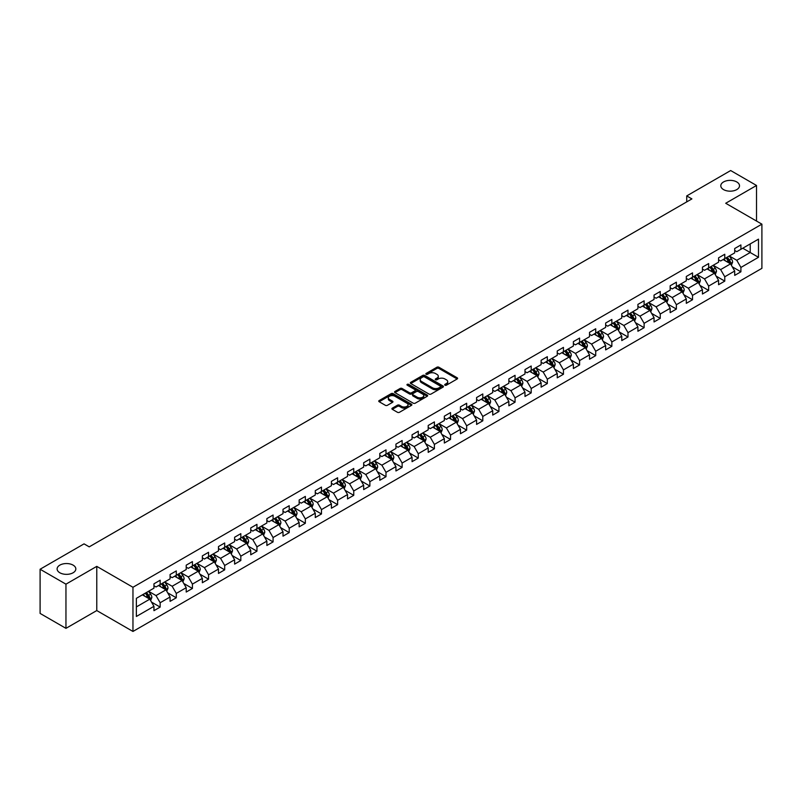 <?xml version="1.0" encoding="UTF-8"?>
<svg xmlns="http://www.w3.org/2000/svg" width="802" height="802" viewBox="0 0 802 802"><rect width="100%" height="100%" fill="white"/><g stroke="black" fill="none" stroke-linecap="round" stroke-linejoin="round"><path stroke-width="1.2" d="M444.98 385.201A1.002 0.581 0 0 0 446.403 385.201L457.18 378.965A1.434 0.832 0 0 0 457.601 378.384A1.434 0.832 0 0 0 457.18 377.792L438.915 367.246A1.434 0.832 0 0 0 436.879 367.246L426.103 373.471A1.002 0.581 0 0 0 427.516 374.293L428.92 373.491A4.591 2.657 0 0 1 435.416 373.491L436.93 374.374A4.591 2.657 0 0 1 438.283 376.248A4.591 2.657 0 0 1 436.93 378.123L435.536 378.925A1.002 0.581 0 0 0 436.96 379.747L438.353 378.935A4.591 2.657 0 0 1 444.849 378.935L446.373 379.817A4.591 2.657 0 0 1 447.716 381.692A4.591 2.657 0 0 1 446.373 383.567L444.98 384.379A1.002 0.581 0 0 0 444.98 385.201L444.98 384.379M73.092 565.119A9.363 5.403 0 0 0 62.887 563.956A9.363 5.403 0 0 0 57.112 568.949A9.363 5.403 0 0 0 59.849 572.768A9.363 5.403 0 0 0 70.055 573.941A9.363 5.403 0 0 0 75.829 568.949A9.363 5.403 0 0 0 73.092 565.119M736.767 181.954A9.363 5.403 0 0 0 726.572 180.781A9.363 5.403 0 0 0 720.798 185.773A9.363 5.403 0 0 0 723.534 189.593A9.363 5.403 0 0 0 733.74 190.766A9.363 5.403 0 0 0 739.514 185.773A9.363 5.403 0 0 0 736.767 181.954M392.318 408.158A1.434 0.832 0 0 0 391.907 408.739A1.434 0.832 0 0 0 392.318 409.321L397.451 412.288A1.434 0.832 0 0 0 399.476 412.288L411.456 405.371A1.434 0.832 0 0 0 411.877 404.779A1.434 0.832 0 0 0 411.456 404.198L393.191 393.652A1.434 0.832 0 0 0 391.155 393.652L379.176 400.569A1.434 0.832 0 0 0 378.755 401.15A1.434 0.832 0 0 0 379.176 401.732L385.371 405.311A1.434 0.832 0 0 0 387.396 405.311L392.529 402.353A1.434 0.832 0 0 0 392.95 401.762A1.434 0.832 0 0 0 392.529 401.18L389.451 399.406A3.84 2.216 0 0 1 388.328 397.842A3.84 2.216 0 0 1 390.704 395.787A3.84 2.216 0 0 1 394.885 396.268L406.915 403.216A3.84 2.216 0 0 1 408.038 404.779A3.84 2.216 0 0 1 405.672 406.835A3.84 2.216 0 0 1 401.481 406.353L399.476 405.19A1.434 0.832 0 0 0 397.451 405.19L392.318 408.158L392.318 409.321L397.451 406.383L397.451 405.19M96.771 566.372L65.954 584.167L40.1 569.24L40.1 613.42L65.954 628.347L96.771 610.563L132.962 631.455L132.962 587.275L96.771 566.372L96.771 610.563M756.527 221.051L756.527 185.473L725.71 203.267L761.9 224.159L132.962 587.275M756.527 185.473L730.672 170.545L686.723 195.919L686.723 201.893M40.1 569.24L84.05 543.866L89.222 546.854L691.895 198.906L686.723 195.919M429.02 394.063A1.434 0.832 0 0 0 431.045 394.063L443.025 387.145A1.434 0.832 0 0 0 443.446 386.554A1.434 0.832 0 0 0 443.025 385.973L424.749 375.426A1.434 0.832 0 0 0 422.724 375.426L410.744 382.343A1.434 0.832 0 0 0 410.323 382.925A1.434 0.832 0 0 0 410.744 383.506L429.02 394.063M407.647 385.411A1.002 0.581 0 0 1 408.669 385.551L408.669 384.358L427.245 395.085A1.434 0.832 0 0 1 427.656 395.667A1.434 0.832 0 0 1 427.245 396.258L415.266 403.175A1.434 0.832 0 0 1 413.23 403.175L394.965 392.619L400.088 389.682L400.088 388.489L394.965 391.456A1.434 0.832 0 0 0 394.544 392.038A1.434 0.832 0 0 0 394.965 392.619L394.965 391.456M400.088 389.682A1.434 0.832 0 0 1 402.123 389.682L402.123 388.489A1.434 0.832 0 0 0 400.088 388.489M402.123 388.489L409.531 392.769A1.434 0.832 0 0 0 411.556 392.769L414.955 390.805A1.434 0.832 0 0 0 415.376 390.223A1.434 0.832 0 0 0 414.955 389.632L407.246 385.181A1.002 0.581 0 0 1 408.669 384.358M132.962 631.455L761.9 268.339L761.9 224.159M151.528 602.112L160.159 607.094L160.159 602.733L170.084 597.009L170.084 601.36L176.29 597.781L176.29 593.42L186.214 587.696L186.214 592.046L192.42 588.467L192.42 584.107L202.355 578.382L202.355 582.733L208.55 579.154L208.55 574.793L218.485 569.069L218.485 573.42L224.69 569.841L224.69 565.48L234.615 559.746L234.615 564.107L240.821 560.528L240.821 556.167L250.745 550.433L250.745 554.794L256.951 551.215L256.951 546.854L266.876 541.119L266.876 545.48L273.081 541.901L273.081 537.541L283.006 531.806L283.006 536.167L289.211 532.588L289.211 528.227L299.146 522.493L299.146 526.854L305.341 523.275L305.341 518.914L315.276 513.18L315.276 517.541L321.482 513.962L321.482 509.601L331.406 503.867L331.406 508.227L337.612 504.648L337.612 500.288L347.537 494.553L347.537 498.914L353.742 495.335L353.742 490.974L363.667 485.24L363.667 489.601L369.872 486.022L369.872 481.661L379.797 475.927L379.797 480.288L386.003 476.699L386.003 472.348L395.937 466.614L395.937 470.974L402.133 467.386L402.133 463.035L412.068 457.3L412.068 461.661L418.273 458.072L418.273 453.721L428.198 447.987L428.198 452.348L434.403 448.759L434.403 444.408L444.328 438.674L444.328 443.035L450.534 439.446L450.534 435.095L460.458 429.361L460.458 433.722L466.664 430.133L466.664 425.782L476.588 420.047L476.588 424.408L482.794 420.819L482.794 416.459L492.729 410.734L492.729 415.085L498.924 411.506L498.924 407.145L508.859 401.421L508.859 405.772L515.064 402.193L515.064 397.832L524.989 392.108L524.989 396.459L531.195 392.88L531.195 388.519L541.119 382.795L541.119 387.145L547.325 383.567L547.325 379.206L557.25 373.481L557.25 377.832L563.455 374.253L563.455 369.892L573.38 364.168L573.38 368.519L579.585 364.94L579.585 360.579L589.52 354.845L589.52 359.206L595.716 355.627L595.716 351.266L605.65 345.532L605.65 349.893L611.856 346.314L611.856 341.953L621.781 336.218L621.781 340.579L627.986 337L627.986 332.64L637.911 326.905L637.911 331.266L644.116 327.687L644.116 323.326L654.041 317.592L654.041 321.953L660.246 318.374L660.246 314.013L670.171 308.279L670.171 312.64L676.377 309.061L676.377 304.7L686.312 298.966L686.312 303.326L692.517 299.748L692.517 295.387L702.442 289.652L702.442 294.013L708.647 290.434L708.647 286.073L718.572 280.339L718.572 284.7L724.777 281.121L724.777 276.76L734.702 271.026L734.702 275.387L740.908 271.798L740.908 267.447L758.491 257.292L758.491 239.146L750.211 243.918L750.211 252.52L758.491 257.292M160.159 607.094L153.954 610.673L153.954 606.322L136.37 616.467L136.37 598.322L153.954 588.167L153.954 583.806L160.159 580.227L160.159 584.588L170.084 578.854L170.084 574.493L176.29 570.914L176.29 575.275L186.214 569.54L186.214 565.179L192.42 561.601L192.42 565.961L202.355 560.227L202.355 555.866L208.55 552.287L208.55 556.648L218.485 550.914L218.485 546.553L224.69 542.974L224.69 547.335L234.615 541.601L234.615 537.24L240.821 533.661L240.821 538.022L250.745 532.287L250.745 527.927L256.951 524.348L256.951 528.708L266.876 522.974L266.876 518.613L273.081 515.034L273.081 519.395L283.006 513.661L283.006 509.3L289.211 505.721L289.211 510.082L299.146 504.348L299.146 499.987L305.341 496.408L305.341 500.759L315.276 495.034L315.276 490.674L321.482 487.095L321.482 491.446L331.406 485.721L331.406 481.36L337.612 477.781L337.612 482.132L347.537 476.408L347.537 472.047L353.742 468.468L353.742 472.819L363.667 467.095L363.667 462.734L369.872 459.155L369.872 463.506L379.797 457.782L379.797 453.421L386.003 449.842L386.003 454.193L395.937 448.468L395.937 444.107L402.133 440.519L402.133 444.879L412.068 439.145L412.068 434.794L418.273 431.205L418.273 435.566L428.198 429.832L428.198 425.481L434.403 421.892L434.403 426.253L444.328 420.519L444.328 416.168L450.534 412.579L450.534 416.94L460.458 411.205L460.458 406.855L466.664 403.266L466.664 407.627L476.588 401.892L476.588 397.541L482.794 393.952L482.794 398.313L492.729 392.579L492.729 388.228L498.924 384.639L498.924 389L508.859 383.266L508.859 378.905L515.064 375.326L515.064 379.687L524.989 373.953L524.989 369.592L531.195 366.013L531.195 370.374L541.119 364.639L541.119 360.278L547.325 356.7L547.325 361.06L557.25 355.326L557.25 350.965L563.455 347.386L563.455 351.747L573.38 346.013L573.38 341.652L579.585 338.073L579.585 342.434L589.52 336.7L589.52 332.339L595.716 328.76L595.716 333.121L605.65 327.386L605.65 323.026L611.856 319.447L611.856 323.808L621.781 318.073L621.781 313.712L627.986 310.133L627.986 314.494L637.911 308.76L637.911 304.399L644.116 300.82L644.116 305.181L654.041 299.447L654.041 295.086L660.246 291.507L660.246 295.858L670.171 290.134L670.171 285.773L676.377 282.194L676.377 286.545L686.312 280.82L686.312 276.459L692.517 272.88L692.517 277.231L702.442 271.507L702.442 267.146L708.647 263.567L708.647 267.918L718.572 262.194L718.572 257.833L724.777 254.254L724.777 258.605L734.702 252.881L734.702 248.52L740.908 244.941L740.908 249.292L758.491 239.146M158.505 585.54L165.954 589.841L156.019 595.575L148.581 591.274M153.954 585.781L156.019 586.974L160.159 584.588M156.019 595.575L160.159 602.733M165.954 589.841L170.084 597.009M174.635 576.227L182.084 580.528L172.149 586.262L164.711 581.961M170.084 576.468L172.149 577.661L176.29 575.275M172.149 586.262L176.29 593.42M182.084 580.528L186.214 587.696M190.766 566.914L198.214 571.214L188.29 576.949L180.841 572.648M186.214 567.154L188.29 568.347L192.42 565.961M188.29 576.949L192.42 584.107M198.214 571.214L202.355 578.382M206.896 557.601L214.345 561.901L204.42 567.636L196.971 563.335M202.355 557.841L204.42 559.034L208.55 556.648M204.42 567.636L208.55 574.793M214.345 561.901L218.485 569.069M223.036 548.287L230.475 552.588L220.55 558.322L213.101 554.022M218.485 548.528L220.55 549.721L224.69 547.335M220.55 558.322L224.69 565.48M230.475 552.588L234.615 559.746M239.166 538.974L246.605 543.275L236.68 548.999L229.232 544.708M234.615 539.215L236.68 540.408L240.821 538.022M236.68 548.999L240.821 556.167M246.605 543.275L250.745 550.433M255.297 529.661L262.745 533.962L252.81 539.686L245.372 535.395M250.745 529.901L252.81 531.094L256.951 528.708M252.81 539.686L256.951 546.854M262.745 533.962L266.876 541.119M271.427 520.348L278.875 524.648L268.951 530.373L261.502 526.082M266.876 520.588L268.951 521.781L273.081 519.395M268.951 530.373L273.081 537.541M278.875 524.648L283.006 531.806M287.557 511.034L295.006 515.335L285.081 521.059L277.632 516.769M283.006 511.275L285.081 512.468L289.211 510.082M285.081 521.059L289.211 528.227M295.006 515.335L299.146 522.493M303.687 501.721L311.136 506.022L301.211 511.746L293.763 507.455M299.146 501.962L301.211 503.155L305.341 500.759M301.211 511.746L305.341 518.914M311.136 506.022L315.276 513.18M319.828 492.408L327.266 496.709L317.341 502.433L309.893 498.132M315.276 492.649L317.341 493.842L321.482 491.446M317.341 502.433L321.482 509.601M327.266 496.709L331.406 503.867M335.958 483.095L343.396 487.385L333.472 493.12L326.023 488.819M331.406 483.335L333.472 484.528L337.612 482.132M333.472 493.12L337.612 500.288M343.396 487.385L347.537 494.553M352.088 473.781L359.537 478.072L349.602 483.806L342.163 479.506M347.537 474.012L349.602 475.215L353.742 472.819M349.602 483.806L353.742 490.974M359.537 478.072L363.667 485.24M368.218 464.468L375.667 468.759L365.742 474.493L358.293 470.193M363.667 464.699L365.742 465.902L369.872 463.506M365.742 474.493L369.872 481.661M375.667 468.759L379.797 475.927M384.348 455.155L391.797 459.446L381.872 465.18L374.424 460.879M379.797 455.386L381.872 456.579L386.003 454.193M381.872 465.18L386.003 472.348M391.797 459.446L395.937 466.614M400.479 445.842L407.927 450.133L398.003 455.867L390.554 451.566M395.937 446.072L398.003 447.265L402.133 444.879M398.003 455.867L402.133 463.035M407.927 450.133L412.068 457.3M416.619 436.519L424.058 440.819L414.133 446.554L406.684 442.253M412.068 436.759L414.133 437.952L418.273 435.566M414.133 446.554L418.273 453.721M424.058 440.819L428.198 447.987M432.749 427.205L440.188 431.506L430.263 437.24L422.814 432.94M428.198 427.446L430.263 428.639L434.403 426.253M430.263 437.24L434.403 444.408M440.188 431.506L444.328 438.674M448.879 417.892L456.328 422.193L446.393 427.927L438.955 423.626M444.328 418.133L446.393 419.326L450.534 416.94M446.393 427.927L450.534 435.095M456.328 422.193L460.458 429.361M465.01 408.579L472.458 412.88L462.533 418.614L455.085 414.313M460.458 408.82L462.533 410.012L466.664 407.627M462.533 418.614L466.664 425.782M472.458 412.88L476.588 420.047M481.14 399.266L488.588 403.566L478.664 409.301L471.215 405M476.588 399.506L478.664 400.699L482.794 398.313M478.664 409.301L482.794 416.459M488.588 403.566L492.729 410.734M497.27 389.952L504.719 394.253L494.794 399.987L487.345 395.687M492.729 390.193L494.794 391.386L498.924 389M494.794 399.987L498.924 407.145M504.719 394.253L508.859 401.421M513.41 380.639L520.849 384.94L510.924 390.674L503.476 386.374M508.859 380.88L510.924 382.073L515.064 379.687M510.924 390.674L515.064 397.832M520.849 384.94L524.989 392.108M529.541 371.326L536.979 375.627L527.054 381.361L519.616 377.06M524.989 371.567L527.054 372.76L531.195 370.374M527.054 381.361L531.195 388.519M536.979 375.627L541.119 382.795M545.671 362.013L553.119 366.313L543.185 372.048L535.746 367.747M541.119 362.253L543.185 363.446L547.325 361.06M543.185 372.048L547.325 379.206M553.119 366.313L557.25 373.481M561.801 352.7L569.25 357L559.325 362.735L551.876 358.434M557.25 352.94L559.325 354.133L563.455 351.747M559.325 362.735L563.455 369.892M569.25 357L573.38 364.168M577.931 343.386L585.38 347.687L575.455 353.421L568.006 349.121M573.38 343.627L575.455 344.82L579.585 342.434M575.455 353.421L579.585 360.579M585.38 347.687L589.52 354.845M594.061 334.073L601.51 338.374L591.585 344.098L584.137 339.807M589.52 334.314L591.585 335.507L595.716 333.121M591.585 344.098L595.716 351.266M601.51 338.374L605.65 345.532M610.202 324.76L617.64 329.061L607.716 334.785L600.267 330.494M605.65 325L607.716 326.193L611.856 323.808M607.716 334.785L611.856 341.953M617.64 329.061L621.781 336.218M626.332 315.447L633.77 319.747L623.846 325.472L616.407 321.181M621.781 315.687L623.846 316.88L627.986 314.494M623.846 325.472L627.986 332.64M633.77 319.747L637.911 326.905M642.462 306.133L649.911 310.434L639.976 316.158L632.537 311.868M637.911 306.374L639.976 307.567L644.116 305.181M639.976 316.158L644.116 323.326M649.911 310.434L654.041 317.592M658.592 296.82L666.041 301.121L656.116 306.845L648.668 302.555M654.041 297.061L656.116 298.254L660.246 295.858M656.116 306.845L660.246 314.013M666.041 301.121L670.171 308.279M674.723 287.507L682.171 291.808L672.246 297.532L664.798 293.231M670.171 287.748L672.246 288.941L676.377 286.545M672.246 297.532L676.377 304.7M682.171 291.808L686.312 298.966M690.853 278.194L698.301 282.494L688.377 288.219L680.928 283.918M686.312 278.434L688.377 279.627L692.517 277.231M688.377 288.219L692.517 295.387M698.301 282.494L702.442 289.652M706.993 268.881L714.432 273.171L704.507 278.906L697.058 274.605M702.442 269.111L704.507 270.314L708.647 267.918M704.507 278.906L708.647 286.073M714.432 273.171L718.572 280.339M723.123 259.567L730.562 263.858L720.637 269.592L713.199 265.292M718.572 259.798L720.637 261.001L724.777 258.605M720.637 269.592L724.777 276.76M730.562 263.858L734.702 271.026M742.772 248.219L750.211 252.52L736.767 260.279L729.329 255.978M734.702 250.485L736.767 251.678L740.908 249.292M736.767 260.279L740.908 267.447M65.954 584.167L65.954 628.347M136.37 606.913L149.814 599.154L142.375 594.853M149.814 599.154L153.954 606.322M732.276 266.815L740.908 271.798M716.146 276.129L724.777 281.121M700.006 285.442L708.647 290.434M683.875 294.755L692.517 299.748M667.745 304.068L676.377 309.061M651.615 313.382L660.246 318.374M635.485 322.695L644.116 327.687M619.355 332.018L627.986 337M603.214 341.331L611.856 346.314M587.084 350.644L595.716 355.627M570.954 359.958L579.585 364.94M554.824 369.271L563.455 374.253M538.693 378.584L547.325 383.567M522.563 387.897L531.195 392.88M506.423 397.211L515.064 402.193M490.293 406.524L498.924 411.506M474.162 415.837L482.794 420.819M458.032 425.15L466.664 430.133M441.902 434.463L450.534 439.446M425.762 443.777L434.403 448.759M409.632 453.09L418.273 458.072M393.501 462.403L402.133 467.386M377.371 471.716L386.003 476.699M361.241 481.03L369.872 486.022M345.111 490.343L353.742 495.335M328.97 499.656L337.612 504.648M312.84 508.969L321.482 513.962M296.71 518.282L305.341 523.275M280.58 527.596L289.211 532.588M264.449 536.919L273.081 541.901M248.319 546.232L256.951 551.215M232.179 555.545L240.821 560.528M216.049 564.859L224.69 569.841M199.919 574.172L208.55 579.154M183.788 583.485L192.42 588.467M167.658 592.798L176.29 597.781M445.381 385.341L446.373 384.76A4.591 2.657 0 0 0 447.716 382.885L447.716 381.692M438.283 376.248L438.283 377.441A4.591 2.657 0 0 1 436.93 379.316L435.937 379.887M457.16 378.985L438.915 368.439A1.434 0.832 0 0 0 436.879 368.439L426.504 374.434M443.025 385.973L443.025 387.145L424.749 376.619A1.434 0.832 0 0 0 422.724 376.619L410.764 383.526M440.488 386.965A1.002 0.581 0 0 0 440.488 386.153L424.448 376.89A1.002 0.581 0 0 0 423.025 376.89L421.551 377.742A4.591 2.657 0 0 0 420.208 379.617A4.591 2.657 0 0 0 421.551 381.491L432.519 387.817A4.591 2.657 0 0 0 439.015 387.817L440.488 386.965L440.488 388.158A1.002 0.581 0 0 0 440.779 387.757L440.779 386.554M420.208 379.617L420.208 380.81A4.591 2.657 0 0 0 421.551 382.684L421.551 381.491M440.488 388.158L439.015 389.01A4.591 2.657 0 0 1 432.519 389.01L421.551 382.684M402.123 389.682L409.531 393.962A1.434 0.832 0 0 0 411.556 393.962L414.955 391.998A1.434 0.832 0 0 0 415.376 391.416L415.376 390.223M408.669 385.551L427.225 396.268M417.22 397.211A3.84 2.216 0 0 0 421.401 397.692A3.84 2.216 0 0 0 423.777 395.637A3.84 2.216 0 0 0 422.644 394.073L418.413 391.627A1.434 0.832 0 0 0 416.378 391.627L412.98 393.592A1.434 0.832 0 0 0 412.559 394.173A1.434 0.832 0 0 0 412.98 394.764L417.22 397.211L417.22 398.404A3.84 2.216 0 0 0 421.401 398.885A3.84 2.216 0 0 0 423.777 396.84L423.777 395.637M412.559 394.173L412.559 395.366A1.434 0.832 0 0 0 412.98 395.957L412.98 394.764M417.22 398.404L412.98 395.957M408.038 404.779L408.038 405.982A3.84 2.216 0 0 1 405.672 408.028A3.84 2.216 0 0 1 401.481 407.546L399.476 406.383A1.434 0.832 0 0 0 397.451 406.383M388.328 397.842L388.328 399.035A3.84 2.216 0 0 0 389.451 400.599L389.451 399.406M392.529 401.18L392.529 402.353L389.451 400.599M411.436 405.381L393.191 394.845A1.434 0.832 0 0 0 391.155 394.845L379.196 401.752L379.176 400.569M731.384 265.282L732.617 262.174A3.88 2.236 -120 0 0 731.374 258.876L729.239 256.028M725.519 260.951L724.076 259.016M726.041 257.883L728.176 260.73A3.88 2.236 60 0 1 729.279 263.056L730.522 262.344A3.88 2.236 -120 0 0 729.409 260.008L727.274 257.161M726.311 257.723L728.677 260.881A1.975 1.143 60 0 1 729.038 261.482L730.522 262.344M715.254 274.595L716.487 271.487A3.88 2.236 -120 0 0 715.244 268.189L713.108 265.342M709.389 270.264L707.945 268.329M709.9 267.196L712.036 270.043A3.88 2.236 60 0 1 713.148 272.369L714.392 271.657A3.88 2.236 -120 0 0 713.279 269.322L711.143 266.475M710.171 267.036L712.547 270.194A1.975 1.143 60 0 1 712.898 270.795L714.392 271.657M699.123 283.908L700.346 280.81A3.88 2.236 -120 0 0 699.113 277.502L696.978 274.655M693.259 279.577L691.805 277.642M693.77 276.51L695.905 279.357A3.88 2.236 60 0 1 697.018 281.682L698.261 280.971A3.88 2.236 -120 0 0 697.149 278.645L695.013 275.788M694.041 276.349L696.407 279.517A1.975 1.143 60 0 1 696.768 280.109L698.261 280.971M682.983 293.221L684.216 290.123A3.88 2.236 -120 0 0 682.983 286.815L680.848 283.968M677.129 288.89L675.675 286.956M677.64 285.823L679.775 288.67A3.88 2.236 60 0 1 680.888 291.006L682.121 290.284A3.88 2.236 -120 0 0 681.018 287.958L678.883 285.101M677.911 285.662L680.276 288.83A1.975 1.143 60 0 1 680.637 289.422L682.121 290.284M666.853 302.534L668.086 299.437A3.88 2.236 -120 0 0 666.853 296.128L664.718 293.281M660.998 298.204L659.545 296.269M661.51 295.136L663.645 297.983A3.88 2.236 60 0 1 664.758 300.319L665.991 299.597A3.88 2.236 -120 0 0 664.888 297.271L662.753 294.414M661.78 294.976L664.146 298.143A1.975 1.143 60 0 1 664.507 298.735L665.991 299.597M650.723 311.848L651.956 308.75A3.88 2.236 -120 0 0 650.713 305.442L648.587 302.595M644.858 307.517L643.415 305.582M645.379 304.449L647.515 307.296A3.88 2.236 60 0 1 648.617 309.632L649.861 308.91A3.88 2.236 -120 0 0 648.748 306.585L646.623 303.727M645.65 304.289L648.016 307.457A1.975 1.143 60 0 1 648.377 308.048L649.861 308.91M634.593 321.161L635.826 318.063A3.88 2.236 -120 0 0 634.582 314.765L632.447 311.908M628.728 316.83L627.284 314.895M629.249 313.762L631.385 316.61A3.88 2.236 60 0 1 632.487 318.945L633.73 318.224A3.88 2.236 -120 0 0 632.618 315.898L630.482 313.041M629.52 313.602L631.886 316.77A1.975 1.143 60 0 1 632.247 317.371L633.73 318.224M618.462 330.474L619.695 327.376A3.88 2.236 -120 0 0 618.452 324.078L616.317 321.221M612.598 326.143L611.144 324.208M613.109 323.076L615.244 325.923A3.88 2.236 60 0 1 616.357 328.259L617.6 327.537A3.88 2.236 -120 0 0 616.487 325.211L614.352 322.364M613.38 322.915L615.756 326.083A1.975 1.143 60 0 1 616.106 326.685L617.6 327.537M602.332 339.787L603.555 336.69A3.88 2.236 -120 0 0 602.322 333.391L600.187 330.534M596.467 335.457L595.014 333.522M596.979 332.389L599.114 335.236A3.88 2.236 60 0 1 600.227 337.572L601.47 336.85A3.88 2.236 -120 0 0 600.357 334.524L598.222 331.677M597.249 332.228L599.615 335.396A1.975 1.143 60 0 1 599.976 335.998L601.47 336.85M586.192 349.101L587.425 346.003A3.88 2.236 -120 0 0 586.192 342.705L584.057 339.847M580.337 344.77L578.884 342.835M580.848 341.702L582.984 344.549A3.88 2.236 60 0 1 584.097 346.885L585.33 346.163A3.88 2.236 -120 0 0 584.227 343.837L582.092 340.99M581.119 341.552L583.485 344.71A1.975 1.143 60 0 1 583.846 345.311L585.33 346.163M570.062 358.414L571.295 355.316A3.88 2.236 -120 0 0 570.062 352.018L567.926 349.171M564.207 354.083L562.753 352.148M564.718 351.015L566.854 353.862A3.88 2.236 60 0 1 567.966 356.198L569.199 355.476A3.88 2.236 -120 0 0 568.097 353.151L565.961 350.304M564.989 350.865L567.355 354.023A1.975 1.143 60 0 1 567.716 354.624L569.199 355.476M553.931 367.727L555.164 364.629A3.88 2.236 -120 0 0 553.921 361.331L551.796 358.484M548.067 363.396L546.623 361.461M548.588 360.329L550.723 363.176A3.88 2.236 60 0 1 551.826 365.512L553.069 364.79A3.88 2.236 -120 0 0 551.956 362.464L549.831 359.617M548.859 360.178L551.225 363.336A1.975 1.143 60 0 1 551.586 363.938L553.069 364.79M537.801 377.04L539.034 373.943A3.88 2.236 -120 0 0 537.791 370.644L535.656 367.797M531.937 372.709L530.493 370.775M532.458 369.642L534.593 372.489A3.88 2.236 60 0 1 535.696 374.825L536.939 374.103A3.88 2.236 -120 0 0 535.826 371.777L533.691 368.93M532.728 369.491L535.094 372.649A1.975 1.143 60 0 1 535.455 373.251L536.939 374.103M521.671 386.353L522.894 383.256A3.88 2.236 -120 0 0 521.661 379.958L519.526 377.11M515.806 382.023L514.353 380.088M516.318 378.955L518.453 381.802A3.88 2.236 60 0 1 519.566 384.138L520.809 383.426A3.88 2.236 -120 0 0 519.696 381.09L517.561 378.243M516.588 378.805L518.964 381.963A1.975 1.143 60 0 1 519.315 382.564L520.809 383.426M505.541 395.667L506.764 392.569A3.88 2.236 -120 0 0 505.531 389.271L503.395 386.424M499.676 391.346L498.222 389.401M500.187 388.268L502.323 391.125A3.88 2.236 60 0 1 503.435 393.451L504.679 392.739A3.88 2.236 -120 0 0 503.566 390.404L501.43 387.556M500.458 388.118L502.824 391.276A1.975 1.143 60 0 1 503.185 391.877L504.679 392.739M489.4 404.98L490.634 401.882A3.88 2.236 -120 0 0 489.4 398.584L487.265 395.737M483.546 400.659L482.092 398.724M484.057 397.581L486.192 400.439A3.88 2.236 60 0 1 487.305 402.764L488.538 402.053A3.88 2.236 -120 0 0 487.436 399.717L485.3 396.87M484.328 397.431L486.694 400.589A1.975 1.143 60 0 1 487.055 401.19L488.538 402.053M473.27 414.293L474.503 411.195A3.88 2.236 -120 0 0 473.27 407.897L471.135 405.05M467.416 409.972L465.962 408.038M467.927 406.895L470.062 409.752A3.88 2.236 60 0 1 471.175 412.078L472.408 411.366A3.88 2.236 -120 0 0 471.305 409.03L469.17 406.183M468.198 406.744L470.563 409.902A1.975 1.143 60 0 1 470.924 410.504L472.408 411.366M457.14 423.606L458.373 420.509A3.88 2.236 -120 0 0 457.13 417.21L455.005 414.363M451.275 419.286L449.832 417.351M451.797 416.208L453.932 419.065A3.88 2.236 60 0 1 455.035 421.391L456.278 420.679A3.88 2.236 -120 0 0 455.165 418.343L453.04 415.496M452.067 416.058L454.433 419.215A1.975 1.143 60 0 1 454.794 419.817L456.278 420.679M441.01 432.92L442.243 429.822A3.88 2.236 -120 0 0 441 426.524L438.864 423.677M435.145 428.599L433.702 426.664M435.666 425.521L437.802 428.378A3.88 2.236 60 0 1 438.905 430.704L440.148 429.992A3.88 2.236 -120 0 0 439.035 427.656L436.9 424.809M435.937 425.371L438.303 428.529A1.975 1.143 60 0 1 438.664 429.13L440.148 429.992M424.88 442.233L426.103 439.135A3.88 2.236 -120 0 0 424.87 435.837L422.734 432.99M419.015 437.912L417.561 435.977M419.526 434.844L421.662 437.692A3.88 2.236 60 0 1 422.774 440.017L424.017 439.306A3.88 2.236 -120 0 0 422.905 436.97L420.769 434.123M419.797 434.684L422.173 437.842A1.975 1.143 60 0 1 422.524 438.443L424.017 439.306M408.749 451.546L409.972 448.448A3.88 2.236 -120 0 0 408.739 445.15L406.604 442.303M402.885 447.225L401.431 445.29M403.396 444.158L405.531 447.005A3.88 2.236 60 0 1 406.644 449.331L407.887 448.619A3.88 2.236 -120 0 0 406.774 446.283L404.639 443.436M403.667 443.997L406.033 447.155A1.975 1.143 60 0 1 406.393 447.757L407.887 448.619M392.609 460.869L393.842 457.762A3.88 2.236 -120 0 0 392.609 454.463L390.474 451.616M386.754 456.538L385.301 454.604M387.266 453.471L389.401 456.318A3.88 2.236 60 0 1 390.514 458.644L391.747 457.932A3.88 2.236 -120 0 0 390.644 455.596L388.509 452.749M387.536 453.31L389.902 456.468A1.975 1.143 60 0 1 390.263 457.07L391.747 457.932M376.479 470.183L377.712 467.075A3.88 2.236 -120 0 0 376.479 463.777L374.344 460.929M370.624 465.852L369.171 463.917M371.136 462.784L373.271 465.631A3.88 2.236 60 0 1 374.374 467.957L375.617 467.245A3.88 2.236 -120 0 0 374.514 464.909L372.379 462.062M371.406 462.624L373.772 465.782A1.975 1.143 60 0 1 374.133 466.383L375.617 467.245M360.349 479.496L361.582 476.388A3.88 2.236 -120 0 0 360.339 473.09L358.213 470.243M354.484 475.165L353.04 473.23M355.005 472.097L357.141 474.944A3.88 2.236 60 0 1 358.243 477.27L359.486 476.558A3.88 2.236 -120 0 0 358.374 474.223L356.248 471.375M355.276 471.937L357.642 475.095A1.975 1.143 60 0 1 358.003 475.696L359.486 476.558M344.218 488.809L345.451 485.711A3.88 2.236 -120 0 0 344.208 482.403L342.073 479.556M338.354 484.478L336.91 482.543M338.875 481.411L341.01 484.258A3.88 2.236 60 0 1 342.113 486.583L343.356 485.872A3.88 2.236 -120 0 0 342.243 483.546L340.108 480.689M339.146 481.25L341.512 484.418A1.975 1.143 60 0 1 341.873 485.01L343.356 485.872M328.088 498.122L329.311 495.024A3.88 2.236 -120 0 0 328.078 491.716L325.943 488.869M322.224 493.791L320.77 491.857M322.735 490.724L324.87 493.571A3.88 2.236 60 0 1 325.983 495.907L327.226 495.185A3.88 2.236 -120 0 0 326.113 492.859L323.978 490.002M323.005 490.563L325.381 493.731A1.975 1.143 60 0 1 325.732 494.323L327.226 495.185M311.958 507.435L313.181 504.338A3.88 2.236 -120 0 0 311.948 501.029L309.813 498.182M306.093 503.105L304.64 501.17M306.605 500.037L308.74 502.884A3.88 2.236 60 0 1 309.853 505.22L311.096 504.498A3.88 2.236 -120 0 0 309.983 502.172L307.848 499.315M306.875 499.877L309.241 503.044A1.975 1.143 60 0 1 309.602 503.636L311.096 504.498M295.818 516.749L297.051 513.651A3.88 2.236 -120 0 0 295.818 510.343L293.682 507.496M289.963 512.418L288.509 510.483M290.474 509.35L292.61 512.197A3.88 2.236 60 0 1 293.722 514.533L294.956 513.811A3.88 2.236 -120 0 0 293.853 511.486L291.717 508.628M290.745 509.19L293.111 512.358A1.975 1.143 60 0 1 293.472 512.949L294.956 513.811M279.687 526.062L280.921 522.964A3.88 2.236 -120 0 0 279.687 519.666L277.552 516.809M273.833 521.731L272.379 519.796M274.344 518.663L276.479 521.511A3.88 2.236 60 0 1 277.582 523.846L278.825 523.125A3.88 2.236 -120 0 0 277.723 520.799L275.587 517.942M274.615 518.503L276.981 521.671A1.975 1.143 60 0 1 277.342 522.272L278.825 523.125M263.557 535.375L264.79 532.277A3.88 2.236 -120 0 0 263.547 528.979L261.422 526.122M257.693 531.044L256.249 529.109M258.214 527.977L260.349 530.824A3.88 2.236 60 0 1 261.452 533.16L262.695 532.438A3.88 2.236 -120 0 0 261.582 530.112L259.457 527.265M258.485 527.816L260.85 530.984A1.975 1.143 60 0 1 261.211 531.586L262.695 532.438M247.427 544.688L248.66 541.591A3.88 2.236 -120 0 0 247.417 538.292L245.282 535.435M241.562 540.358L240.119 538.423M242.084 537.29L244.209 540.137A3.88 2.236 60 0 1 245.322 542.473L246.565 541.751A3.88 2.236 -120 0 0 245.452 539.425L243.317 536.578M242.354 537.129L244.72 540.297A1.975 1.143 60 0 1 245.071 540.899L246.565 541.751M231.297 554.002L232.52 550.904A3.88 2.236 -120 0 0 231.287 547.606L229.151 544.748M225.432 549.671L223.979 547.736M225.943 546.603L228.079 549.45A3.88 2.236 60 0 1 229.192 551.786L230.435 551.064A3.88 2.236 -120 0 0 229.322 548.738L227.187 545.891M226.214 546.453L228.59 549.611A1.975 1.143 60 0 1 228.941 550.212L230.435 551.064M215.167 563.315L216.39 560.217A3.88 2.236 -120 0 0 215.157 556.919L213.021 554.072M209.302 558.984L207.848 557.049M209.813 555.916L211.949 558.763A3.88 2.236 60 0 1 213.061 561.099L214.304 560.377A3.88 2.236 -120 0 0 213.192 558.052L211.056 555.205M210.084 555.766L212.45 558.924A1.975 1.143 60 0 1 212.811 559.525L214.304 560.377M199.026 572.628L200.259 569.53A3.88 2.236 -120 0 0 199.026 566.232L196.891 563.385M193.172 568.297L191.718 566.362M193.683 565.23L195.818 568.077A3.88 2.236 60 0 1 196.931 570.412L198.164 569.691A3.88 2.236 -120 0 0 197.061 567.365L194.926 564.518M193.954 565.079L196.32 568.237A1.975 1.143 60 0 1 196.68 568.839L198.164 569.691M182.896 581.941L184.129 578.843A3.88 2.236 -120 0 0 182.896 575.545L180.761 572.698M177.041 577.61L175.588 575.676M177.553 574.543L179.688 577.39A3.88 2.236 60 0 1 180.791 579.726L182.034 579.004A3.88 2.236 -120 0 0 180.931 576.678L178.796 573.831M177.823 574.392L180.189 577.55A1.975 1.143 60 0 1 180.55 578.152L182.034 579.004M166.766 591.254L167.999 588.157A3.88 2.236 -120 0 0 166.756 584.858L164.631 582.011M160.901 586.924L159.458 584.989M161.423 583.856L163.558 586.703A3.88 2.236 60 0 1 164.661 589.039L165.904 588.327A3.88 2.236 -120 0 0 164.791 585.991L162.666 583.144M161.693 583.706L164.059 586.863A1.975 1.143 60 0 1 164.42 587.465L165.904 588.327M150.636 600.568L151.869 597.47A3.88 2.236 -120 0 0 150.626 594.172L148.49 591.325M144.771 596.247L143.327 594.302M145.292 593.169L147.418 596.026A3.88 2.236 60 0 1 148.53 598.352L149.773 597.64A3.88 2.236 -120 0 0 148.661 595.305L146.525 592.457M145.563 593.019L147.929 596.177A1.975 1.143 60 0 1 148.28 596.778L149.773 597.64M446.373 384.76L446.373 383.567M435.536 379.747L435.536 378.925M436.93 379.316L436.93 378.123M426.103 374.293L426.103 373.471M436.879 368.439L436.879 367.246M438.915 368.439L438.915 367.246M457.18 378.965L457.18 377.792M410.744 383.506L410.744 382.343M422.724 376.619L422.724 375.426M424.749 376.619L424.749 375.426M432.519 389.01L432.519 387.817M439.015 389.01L439.015 387.817M409.531 393.962L409.531 392.769M411.556 393.962L411.556 392.769M414.955 391.998L414.955 390.805M427.245 396.258L427.245 395.085M399.476 406.383L399.476 405.19M401.481 407.546L401.481 406.353M391.155 394.845L391.155 393.652M393.191 394.845L393.191 393.652M411.456 405.371L411.456 404.198M730.181 263.637L732.587 262.254M729.409 260.008L731.374 258.876M726.652 261.602L728.176 260.73M714.051 272.951L716.457 271.567M713.279 269.322L715.244 268.189M710.522 270.916L712.036 270.043M697.92 282.264L700.326 280.88M697.149 278.645L699.113 277.502M694.392 280.229L695.905 279.357M681.79 291.587L684.196 290.194M681.018 287.958L682.983 286.815M678.261 289.542L679.775 288.67M665.66 300.9L668.056 299.507M664.888 297.271L666.853 296.128M662.131 298.855L663.645 297.983M649.52 310.214L651.926 308.82M648.748 306.585L650.713 305.442M646.001 308.168L647.515 307.296M633.39 319.527L635.796 318.133M632.618 315.898L634.582 314.765M629.861 317.482L631.385 316.61M617.259 328.84L619.665 327.447M616.487 325.211L618.452 324.078M613.731 326.795L615.244 325.923M601.129 338.153L603.535 336.76M600.357 334.524L602.322 333.391M597.6 336.118L599.114 335.236M584.999 347.466L587.405 346.073M584.227 343.837L586.192 342.705M581.47 345.431L582.984 344.549M568.869 356.78L571.265 355.386M568.097 353.151L570.062 352.018M565.34 354.745L566.854 353.862M552.728 366.093L555.134 364.699M551.956 362.464L553.921 361.331M549.21 364.058L550.723 363.176M536.598 375.406L539.004 374.013M535.826 371.777L537.791 370.644M533.069 373.371L534.593 372.489M520.468 384.719L522.874 383.336M519.696 381.09L521.661 379.958M516.939 382.684L518.453 381.802M504.338 394.033L506.744 392.649M503.566 390.404L505.531 389.271M500.809 391.998L502.323 391.125M488.207 403.346L490.613 401.962M487.436 399.717L489.4 398.584M484.679 401.311L486.192 400.439M472.077 412.659L474.473 411.276M471.305 409.03L473.27 407.897M468.548 410.624L470.062 409.752M455.937 421.972L458.343 420.589M455.165 418.343L457.13 417.21M452.408 419.937L453.932 419.065M439.807 431.286L442.213 429.902M439.035 427.656L441 426.524M436.278 429.25L437.802 428.378M423.677 440.599L426.083 439.215M422.905 436.97L424.87 435.837M420.148 438.564L421.662 437.692M407.546 449.912L409.952 448.529M406.774 446.283L408.739 445.15M404.018 447.877L405.531 447.005M391.416 459.225L393.822 457.842M390.644 455.596L392.609 454.463M387.887 457.19L389.401 456.318M375.286 468.538L377.682 467.155M374.514 464.909L376.479 463.777M371.757 466.503L373.271 465.631M359.146 477.852L361.552 476.468M358.374 474.223L360.339 473.09M355.617 475.817L357.141 474.944M343.015 487.165L345.421 485.781M342.243 483.546L344.208 482.403M339.487 485.13L341.01 484.258M326.885 496.488L329.291 495.095M326.113 492.859L328.078 491.716M323.356 494.443L324.87 493.571M310.755 505.801L313.161 504.408M309.983 502.172L311.948 501.029M307.226 503.756L308.74 502.884M294.625 515.115L297.031 513.721M293.853 511.486L295.818 510.343M291.096 513.069L292.61 512.197M278.495 524.428L280.89 523.034M277.723 520.799L279.687 519.666M274.966 522.383L276.479 521.511M262.354 533.741L264.76 532.348M261.582 530.112L263.547 528.979M258.825 531.696L260.349 530.824M246.224 543.054L248.63 541.661M245.452 539.425L247.417 538.292M242.695 541.019L244.209 540.137M230.094 552.367L232.5 550.974M229.322 548.738L231.287 547.606M226.565 550.332L228.079 549.45M213.964 561.681L216.37 560.287M213.192 558.052L215.157 556.919M210.435 559.646L211.949 558.763M197.833 570.994L200.239 569.6M197.061 567.365L199.026 566.232M194.305 568.959L195.818 568.077M181.703 580.307L184.099 578.914M180.931 576.678L182.896 575.545M178.174 578.272L179.688 577.39M165.563 589.62L167.969 588.237M164.791 585.991L166.756 584.858M162.034 587.585L163.558 586.703M149.433 598.934L151.839 597.55M148.661 595.305L150.626 594.172M145.904 596.899L147.418 596.026"/></g></svg>
